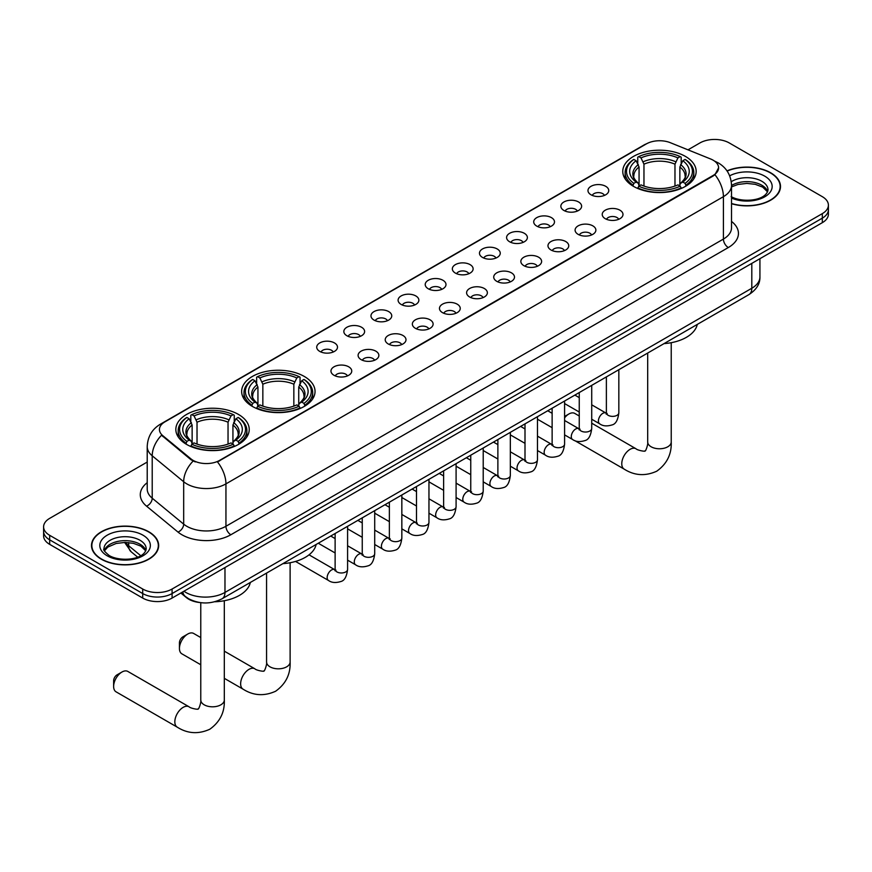 <?xml version="1.0" encoding="UTF-8"?>
<svg xmlns="http://www.w3.org/2000/svg" width="872" height="872" viewBox="0 0 872 872"><rect width="100%" height="100%" fill="white"/><g stroke="black" fill="none" stroke-linecap="round" stroke-linejoin="round"><path stroke-width="1.31" d="M304.295 376.453A36.7 21.19 0 0 0 264.292 371.853A36.7 21.19 0 0 0 241.642 391.43A36.7 21.19 0 0 0 252.39 406.417A36.7 21.19 0 0 0 292.382 411.006A36.7 21.19 0 0 0 315.043 391.43A36.7 21.19 0 0 0 304.295 376.453M238.481 414.44A36.7 21.19 0 0 0 198.489 409.851A36.7 21.19 0 0 0 175.839 429.427A36.7 21.19 0 0 0 186.586 444.404A36.7 21.19 0 0 0 226.578 449.004A36.7 21.19 0 0 0 249.229 429.427A36.7 21.19 0 0 0 238.481 414.44M685.414 156.404A36.7 21.19 0 0 0 645.422 151.815A36.7 21.19 0 0 0 622.772 171.392A36.7 21.19 0 0 0 633.519 186.368A36.7 21.19 0 0 0 673.511 190.968A36.7 21.19 0 0 0 696.161 171.392A36.7 21.19 0 0 0 685.414 156.404M591.02 194.794A10.388 5.995 180 0 1 588.96 193.104A10.388 5.995 180 0 1 592.393 185.649A10.388 5.995 180 0 1 605.702 186.314A10.388 5.995 180 0 1 607.762 193.104A10.388 5.995 180 0 1 591.02 194.794M604.438 195.415A6.235 3.597 0 0 0 602.77 193.671A6.235 3.597 0 0 0 596.622 192.756A6.235 3.597 0 0 0 592.284 195.415M563.89 210.457A10.388 5.995 180 0 1 561.83 208.757A10.388 5.995 180 0 1 565.274 201.312A10.388 5.995 180 0 1 578.583 201.977A10.388 5.995 180 0 1 580.643 208.757A10.388 5.995 180 0 1 563.89 210.457M577.318 211.079A6.235 3.597 0 0 0 575.64 209.324A6.235 3.597 0 0 0 569.503 208.419A6.235 3.597 0 0 0 565.154 211.079M536.771 226.12A10.388 5.995 180 0 1 534.7 224.42A10.388 5.995 180 0 1 538.144 216.965A10.388 5.995 180 0 1 551.453 217.64A10.388 5.995 180 0 1 553.513 224.42A10.388 5.995 180 0 1 536.771 226.12M550.188 226.742A6.235 3.597 0 0 0 548.521 224.987A6.235 3.597 0 0 0 542.373 224.071A6.235 3.597 0 0 0 538.035 226.742M509.64 241.784A10.388 5.995 180 0 1 507.58 240.083A10.388 5.995 180 0 1 511.014 232.628A10.388 5.995 180 0 1 524.334 233.304A10.388 5.995 180 0 1 526.394 240.083A10.388 5.995 180 0 1 509.64 241.784M523.058 242.405A6.235 3.597 0 0 0 521.391 240.65A6.235 3.597 0 0 0 515.254 239.735A6.235 3.597 0 0 0 510.905 242.405M482.51 257.436A10.388 5.995 180 0 1 480.45 255.747A10.388 5.995 180 0 1 483.895 248.291A10.388 5.995 180 0 1 497.204 248.956A10.388 5.995 180 0 1 499.264 255.747A10.388 5.995 180 0 1 482.51 257.436M495.939 258.058A6.235 3.597 0 0 0 494.261 256.314A6.235 3.597 0 0 0 488.124 255.398A6.235 3.597 0 0 0 483.775 258.058M455.391 273.1A10.388 5.995 180 0 1 453.331 271.41A10.388 5.995 180 0 1 456.765 263.954A10.388 5.995 180 0 1 470.073 264.619A10.388 5.995 180 0 1 472.144 271.41A10.388 5.995 180 0 1 455.391 273.1M468.809 273.721A6.235 3.597 0 0 0 467.141 271.966A6.235 3.597 0 0 0 461.005 271.061A6.235 3.597 0 0 0 456.656 273.721M428.261 288.763A10.388 5.995 180 0 1 426.201 287.062A10.388 5.995 180 0 1 429.645 279.607A10.388 5.995 180 0 1 442.954 280.283A10.388 5.995 180 0 1 445.014 287.062A10.388 5.995 180 0 1 428.261 288.763M441.69 289.384A6.235 3.597 0 0 0 440.011 287.629A6.235 3.597 0 0 0 433.875 286.714A6.235 3.597 0 0 0 429.525 289.384M401.142 304.426A10.388 5.995 180 0 1 399.082 302.726A10.388 5.995 180 0 1 402.515 295.27A10.388 5.995 180 0 1 415.824 295.946A10.388 5.995 180 0 1 417.884 302.726A10.388 5.995 180 0 1 401.142 304.426M414.56 305.047A6.235 3.597 0 0 0 412.892 303.293A6.235 3.597 0 0 0 406.755 302.377A6.235 3.597 0 0 0 402.406 305.047M374.012 320.079A10.388 5.995 180 0 1 371.952 318.389A10.388 5.995 180 0 1 375.396 310.933A10.388 5.995 180 0 1 388.705 311.598A10.388 5.995 180 0 1 390.765 318.389A10.388 5.995 180 0 1 374.012 320.079M387.441 320.7A6.235 3.597 0 0 0 385.762 318.956A6.235 3.597 0 0 0 379.625 318.04A6.235 3.597 0 0 0 375.276 320.7M346.893 335.742A10.388 5.995 180 0 1 344.822 334.052A10.388 5.995 180 0 1 348.266 326.597A10.388 5.995 180 0 1 361.575 327.262A10.388 5.995 180 0 1 363.635 334.052A10.388 5.995 180 0 1 346.893 335.742M360.31 336.363A6.235 3.597 0 0 0 358.643 334.608A6.235 3.597 0 0 0 352.495 333.704A6.235 3.597 0 0 0 348.157 336.363M319.762 351.405A10.388 5.995 180 0 1 317.702 349.705A10.388 5.995 180 0 1 321.147 342.26A10.388 5.995 180 0 1 334.456 342.925A10.388 5.995 180 0 1 336.516 349.705A10.388 5.995 180 0 1 319.762 351.405M333.191 352.026A6.235 3.597 0 0 0 331.513 350.272A6.235 3.597 0 0 0 325.376 349.367A6.235 3.597 0 0 0 321.027 352.026M605.266 218.687A10.388 5.995 180 0 1 603.206 216.986A10.388 5.995 180 0 1 606.639 209.531A10.388 5.995 180 0 1 619.948 210.207A10.388 5.995 180 0 1 622.009 216.986A10.388 5.995 180 0 1 605.266 218.687M618.684 219.308A6.235 3.597 0 0 0 617.016 217.553A6.235 3.597 0 0 0 610.88 216.638A6.235 3.597 0 0 0 606.531 219.308M578.136 234.35A10.388 5.995 180 0 1 576.076 232.65A10.388 5.995 180 0 1 579.52 225.194A10.388 5.995 180 0 1 592.829 225.859A10.388 5.995 180 0 1 594.889 232.65A10.388 5.995 180 0 1 578.136 234.35M591.565 234.971A6.235 3.597 0 0 0 589.886 233.216A6.235 3.597 0 0 0 583.75 232.301A6.235 3.597 0 0 0 579.4 234.971M551.017 250.002A10.388 5.995 180 0 1 548.957 248.313A10.388 5.995 180 0 1 552.39 240.857A10.388 5.995 180 0 1 565.699 241.522A10.388 5.995 180 0 1 567.759 248.313A10.388 5.995 180 0 1 551.017 250.002M564.435 250.624A6.235 3.597 0 0 0 562.767 248.88A6.235 3.597 0 0 0 556.63 247.964A6.235 3.597 0 0 0 552.281 250.624M523.887 265.666A10.388 5.995 180 0 1 521.827 263.965A10.388 5.995 180 0 1 525.271 256.521A10.388 5.995 180 0 1 538.58 257.185A10.388 5.995 180 0 1 540.64 263.965A10.388 5.995 180 0 1 523.887 265.666M537.316 266.287A6.235 3.597 0 0 0 535.637 264.532A6.235 3.597 0 0 0 529.5 263.627A6.235 3.597 0 0 0 525.151 266.287M496.768 281.329A10.388 5.995 180 0 1 494.697 279.629A10.388 5.995 180 0 1 498.141 272.173A10.388 5.995 180 0 1 511.45 272.849A10.388 5.995 180 0 1 513.51 279.629A10.388 5.995 180 0 1 496.768 281.329M510.185 281.95A6.235 3.597 0 0 0 508.518 280.195A6.235 3.597 0 0 0 502.37 279.28A6.235 3.597 0 0 0 498.032 281.95M469.637 296.992A10.388 5.995 180 0 1 467.577 295.292A10.388 5.995 180 0 1 471.022 287.836A10.388 5.995 180 0 1 484.331 288.512A10.388 5.995 180 0 1 486.391 295.292A10.388 5.995 180 0 1 469.637 296.992M483.066 297.614A6.235 3.597 0 0 0 481.388 295.859A6.235 3.597 0 0 0 475.251 294.943A6.235 3.597 0 0 0 470.902 297.614M442.507 312.645A10.388 5.995 180 0 1 440.447 310.955A10.388 5.995 180 0 1 443.892 303.5A10.388 5.995 180 0 1 457.201 304.165A10.388 5.995 180 0 1 459.261 310.955A10.388 5.995 180 0 1 442.507 312.645M455.936 313.266A6.235 3.597 0 0 0 454.268 311.522A6.235 3.597 0 0 0 448.121 310.606A6.235 3.597 0 0 0 443.783 313.266M415.388 328.308A10.388 5.995 180 0 1 413.328 326.608A10.388 5.995 180 0 1 416.762 319.163A10.388 5.995 180 0 1 430.07 319.828A10.388 5.995 180 0 1 432.141 326.608A10.388 5.995 180 0 1 415.388 328.308M428.806 328.929A6.235 3.597 0 0 0 427.138 327.174A6.235 3.597 0 0 0 421.002 326.27A6.235 3.597 0 0 0 416.653 328.929M388.258 343.971A10.388 5.995 180 0 1 386.198 342.271A10.388 5.995 180 0 1 389.642 334.815A10.388 5.995 180 0 1 402.951 335.491A10.388 5.995 180 0 1 405.011 342.271A10.388 5.995 180 0 1 388.258 343.971M401.687 344.593A6.235 3.597 0 0 0 400.008 342.838A6.235 3.597 0 0 0 393.872 341.922A6.235 3.597 0 0 0 389.522 344.593M361.139 359.635A10.388 5.995 180 0 1 359.079 357.934A10.388 5.995 180 0 1 362.512 350.479A10.388 5.995 180 0 1 375.821 351.154A10.388 5.995 180 0 1 377.881 357.934A10.388 5.995 180 0 1 361.139 359.635M374.557 360.256A6.235 3.597 0 0 0 372.889 358.501A6.235 3.597 0 0 0 366.752 357.585A6.235 3.597 0 0 0 362.403 360.256M334.009 375.287A10.388 5.995 180 0 1 331.949 373.598A10.388 5.995 180 0 1 335.393 366.142A10.388 5.995 180 0 1 348.702 366.807A10.388 5.995 180 0 1 350.762 373.598A10.388 5.995 180 0 1 334.009 375.287M347.438 375.908A6.235 3.597 0 0 0 345.759 374.164A6.235 3.597 0 0 0 339.622 373.249A6.235 3.597 0 0 0 335.273 375.908M710.636 158.987A18.694 10.791 180 0 1 713.133 160.197A18.694 10.791 180 0 1 718.604 167.827A18.694 10.791 180 0 1 713.133 175.457L219.581 460.405A18.694 10.791 180 0 1 191.055 458.966L162.824 435.684A18.694 10.791 180 0 1 159.434 429.493A18.694 10.791 180 0 1 164.917 421.863L646.37 143.902A18.694 10.791 180 0 1 670.317 142.692L710.636 158.987M199.557 602.508A20.775 11.99 180 0 1 186.423 597.603L180.853 593.014M731.521 203.721A33.583 19.391 0 0 0 780.495 186.488A33.583 19.391 0 0 0 770.663 172.776A33.583 19.391 0 0 0 727.008 170.868M148.829 531.789A33.583 19.391 0 0 0 112.237 527.582A33.583 19.391 0 0 0 91.506 545.49A33.583 19.391 0 0 0 101.337 559.203A33.583 19.391 0 0 0 137.94 563.41A33.583 19.391 0 0 0 158.671 545.49A33.583 19.391 0 0 0 148.829 531.789M718.604 167.827L714.942 174.705L713.133 176.013L217.477 461.909A24.231 13.996 60 0 1 225.946 483.873A27.697 15.99 180 0 1 186.782 483.873A27.697 15.99 180 0 1 183.676 481.736L152.219 455.794A27.697 15.99 180 0 1 147.215 446.628L147.215 489.029A27.697 15.99 0 0 0 152.219 498.195L183.676 524.137A27.697 15.99 0 0 0 186.782 526.274A27.697 15.99 0 0 0 225.946 526.274L723.411 239.07A27.697 15.99 0 0 0 731.521 227.756L731.521 185.355A27.697 15.99 180 0 1 723.411 196.669A24.231 13.996 -120 0 0 714.942 174.705M147.215 462.051L49.682 518.36A20.775 11.99 0 0 0 43.6 526.841L43.6 535.888A20.775 11.99 0 0 0 49.682 544.368L142.714 598.072L142.714 593.549A20.775 11.99 0 0 0 172.089 593.549L822.318 218.153A20.775 11.99 0 0 0 828.4 209.672A20.775 11.99 0 0 1 822.318 218.153L172.089 593.549A20.775 11.99 0 0 1 142.714 593.549L49.682 539.844L142.714 593.549L142.714 589.025A20.775 11.99 0 0 0 172.089 589.025L822.318 213.629A20.775 11.99 0 0 0 828.4 205.149A20.775 11.99 0 0 0 822.318 196.669L729.286 142.954A20.775 11.99 0 0 0 699.911 142.954L687.986 149.831M43.6 531.364A20.775 11.99 0 0 0 49.682 539.844A20.775 11.99 0 0 1 43.6 531.364M195.252 461.909L191.055 459.784L161.56 435.237A24.231 16.208 129.5 0 0 152.219 455.794L152.219 498.195A6.921 4.633 -50.5 0 1 146.55 506.152A34.618 19.991 180 0 1 147.215 482.685M43.6 526.841A20.775 11.99 0 0 0 49.682 535.321L142.714 589.025M142.714 598.072A20.775 11.99 0 0 0 172.089 598.072L822.318 222.676A20.775 11.99 0 0 0 828.4 214.196L828.4 205.149M731.521 203.492A33.234 19.184 0 0 0 780.146 186.488A33.234 19.184 0 0 0 770.412 172.918A33.234 19.184 0 0 0 727.139 171.065M101.588 559.061A33.234 19.184 0 0 0 137.809 563.225A33.234 19.184 0 0 0 158.323 545.49A33.234 19.184 0 0 0 148.589 531.931A33.234 19.184 0 0 0 112.368 527.767A33.234 19.184 0 0 0 91.854 545.49A33.234 19.184 0 0 0 101.588 559.061M579.248 415.998L574.768 413.415A11.772 6.802 120 0 0 568.882 413.993L564.587 416.478L568.882 413.993A11.772 6.802 120 0 0 564.587 417.852M632.854 185.987L633.835 183.36A32.962 19.031 0 0 1 633.835 159.423L636.102 160.731A29.779 17.189 0 0 0 636.102 182.052L638.348 183.327L639.067 185.998M639.067 184.908L639.067 167.01L636.102 160.731M637.748 163.565L637.748 157.156L638.74 156.6A32.962 19.031 0 0 1 680.193 156.6L677.926 157.908A29.779 17.189 0 0 0 641.007 157.908L643.961 164.176L643.961 186.063M674.972 186.063L674.972 164.176L677.926 157.908M664.039 343.612A38.085 21.985 0 0 0 697.273 324.428M637.748 187.883A34.346 19.827 0 0 0 681.185 187.883L680.193 186.183A32.962 19.031 0 0 1 638.74 186.183L637.748 188.472M681.185 188.472L681.185 187.883M633.835 159.423L632.854 159.99A34.346 19.827 0 0 0 625.126 172.525A34.346 19.827 0 0 0 632.854 185.06M680.193 156.6L681.185 157.156L681.185 163.565M638.74 186.183L641.007 184.875A29.779 17.189 0 0 0 677.926 184.875L680.193 186.183M636.102 182.052L633.835 183.36M641.007 157.908L638.74 156.6M638.348 164.59A26.64 15.38 0 0 0 638.348 183.327L638.468 183.403C634.685 179.752 633.148 177.267 633.846 175.959A25.615 14.791 0 0 1 639.067 167.01M686.079 185.06A34.346 19.827 0 0 0 693.807 172.525A34.346 19.827 0 0 0 686.079 159.99L685.087 159.423A32.962 19.031 0 0 1 685.087 183.36L686.079 185.987M685.087 183.36L682.82 182.052A29.779 17.189 0 0 0 682.82 160.731L685.087 159.423M682.82 160.731L679.866 167.01L679.866 184.908L680.585 183.327L682.82 182.052M679.866 167.01A25.615 14.791 0 0 1 685.087 175.959C685.784 177.267 684.237 179.752 680.465 183.403L680.585 183.327A26.64 15.38 0 0 0 680.585 164.59M679.866 185.998L679.866 184.908M179.436 648.452L179.436 642.795A4.851 2.801 -60 0 1 182.858 636.865L187.763 634.031A11.772 6.802 120 0 0 179.436 648.452A11.772 6.802 120 0 0 181.877 653.837L200.767 664.747M251.736 406.025L252.717 403.398A32.962 19.031 0 0 1 252.717 379.462L254.984 380.77A29.779 17.189 0 0 0 254.984 402.09L257.218 403.365L257.938 406.036M257.938 404.946L257.938 387.048L254.984 380.77M256.63 383.604L256.63 377.195L257.611 376.639A32.962 19.031 0 0 1 299.074 376.639L296.807 377.947A29.779 17.189 0 0 0 259.878 377.947L262.843 384.214L262.843 406.112M293.842 406.112L293.842 384.214L296.807 377.947M282.92 563.65A38.085 21.985 0 0 0 316.144 544.466M256.63 407.922A34.346 19.827 0 0 0 300.055 407.922L299.074 406.232A32.962 19.031 0 0 1 257.611 406.232L256.63 408.51M300.055 408.51L300.055 407.922M252.717 379.462L251.736 380.029A34.346 19.827 0 0 0 243.996 392.563A34.346 19.827 0 0 0 251.736 405.099M299.074 376.639L300.055 377.195L300.055 383.604M257.611 406.232L259.878 404.913A29.779 17.189 0 0 0 296.807 404.913L299.074 406.232M254.984 402.09L252.717 403.398M259.878 377.947L257.611 376.639M257.218 384.628A26.64 15.38 0 0 0 257.218 403.365L257.349 403.442C253.556 399.79 252.019 397.305 252.717 395.997A25.615 14.791 0 0 1 257.938 387.048M304.949 405.099A34.346 19.827 0 0 0 312.688 392.563A34.346 19.827 0 0 0 304.949 380.029L303.968 379.462A32.962 19.031 0 0 1 303.968 403.398L304.949 406.025M303.968 403.398L301.701 402.09A29.779 17.189 0 0 0 301.701 380.77L303.968 379.462M301.701 380.77L298.736 387.048L298.736 404.946L299.467 403.365L301.701 402.09M298.736 387.048A25.615 14.791 0 0 1 303.957 395.997C304.655 397.316 303.118 399.79 299.336 403.442L299.467 403.365A26.64 15.38 0 0 0 299.467 384.628M298.736 406.036L298.736 404.946M200.767 637.563L193.649 633.454A11.772 6.802 120 0 0 187.763 634.031L182.858 636.865M113.633 686.449L113.633 680.792A4.851 2.801 -60 0 1 117.055 674.852L121.949 672.029A11.772 6.802 120 0 0 113.633 686.449A11.772 6.802 120 0 0 116.063 691.834L177.267 727.172A11.772 6.802 -60 0 1 175.468 717.732A11.772 6.802 -60 0 1 183.153 707.366A11.772 6.802 -60 0 1 189.039 706.778C190.39 708.38 199.306 710.004 198.042 708.838C198.424 710.517 201.476 701.982 200.767 700.009A11.772 6.802 180 0 0 204.212 704.816A11.772 6.802 180 0 0 220.856 704.816A11.772 6.802 180 0 0 224.311 700.009C224.813 712.195 219.973 721.929 209.814 729.232C198.424 734.388 187.578 733.701 177.267 727.172M185.921 444.012L186.913 441.396A32.962 19.031 0 0 1 186.913 417.459L189.18 418.767A29.779 17.189 0 0 0 189.18 440.088L191.415 441.352L192.134 444.033M192.134 442.932L192.134 425.035L189.18 418.767M190.815 421.601L190.815 415.192L191.807 414.625A32.962 19.031 0 0 1 233.26 414.625L230.993 415.933A29.779 17.189 0 0 0 194.075 415.933L197.028 422.212L197.028 444.099M228.039 444.099L228.039 422.212L230.993 415.933M214.719 601.767A38.085 21.985 0 0 0 250.34 582.452M190.815 445.919A34.346 19.827 0 0 0 234.252 445.919L233.26 444.219A32.962 19.031 0 0 1 191.807 444.219L190.815 446.508M234.252 446.508L234.252 445.919M186.913 417.459L185.921 418.015A34.346 19.827 0 0 0 178.193 430.561A34.346 19.827 0 0 0 185.921 443.096M233.26 414.625L234.252 415.192L234.252 421.601M191.807 444.219L194.075 442.911A29.779 17.189 0 0 0 230.993 442.911L233.26 444.219M189.18 440.088L186.913 441.396M194.075 415.933L191.807 414.625M191.415 422.626A26.64 15.38 0 0 0 191.415 441.352L191.535 441.439C187.753 437.777 186.216 435.292 186.913 433.983A25.615 14.791 0 0 1 192.134 425.035M239.146 443.096A34.346 19.827 0 0 0 246.874 430.561A34.346 19.827 0 0 0 239.146 418.015L238.165 417.459A32.962 19.031 0 0 1 238.165 441.396L239.146 444.012M238.165 441.396L235.898 440.088A29.779 17.189 0 0 0 235.898 418.767L238.165 417.459M235.898 418.767L232.933 425.035L232.933 442.932L233.652 441.352L235.898 440.088M232.933 425.035A25.615 14.791 0 0 1 238.154 433.983C238.852 435.302 237.315 437.788 233.533 441.439L233.652 441.352A26.64 15.38 0 0 0 233.652 422.626M232.933 444.033L232.933 442.932M189.039 706.778L127.835 671.44A11.772 6.802 120 0 0 121.949 672.029L117.055 674.852M162.824 435.684L162.824 436.512M191.055 458.966L191.055 459.784M219.581 460.405L219.581 460.961M713.133 175.457L713.133 176.013M230.851 534.754A6.921 4 60 0 1 225.946 526.274L225.946 483.873L723.411 196.669L723.411 239.07A6.921 4 60 0 0 728.305 247.55L230.851 534.754A34.618 19.991 180 0 1 181.888 534.754A34.618 19.991 180 0 1 178.008 532.083L146.55 506.152M731.521 185.355C731.052 175.392 726.681 167.925 718.386 162.955L714.898 161.255A24.231 11.347 112 0 0 714.571 161.135M162.857 423.28A24.231 13.996 -120 0 0 160.339 424.228C152.055 429.198 147.684 436.665 147.215 446.628M160.339 424.228L644.332 144.796A24.231 13.996 60 0 1 646.174 144.011M193.115 461.07A24.231 16.208 129.5 0 0 183.676 481.736L183.676 524.137A6.921 4.633 -50.5 0 1 178.008 532.083M731.521 221.423A34.618 19.991 180 0 1 728.305 247.55M172.089 589.025L172.089 598.072M822.318 213.629L822.318 222.676M49.682 535.321L49.682 544.368M183.938 591.238A27.697 15.99 0 0 0 185.801 592.426A27.697 15.99 0 0 0 224.976 592.426L751.806 288.25A27.697 15.99 0 0 0 759.926 276.947C760.122 283.814 756.46 289.7 748.939 294.594L222.098 598.759A13.854 8.001 60 0 0 224.976 592.426L224.976 567.541M751.806 263.377L751.806 288.25A13.854 8.001 60 0 1 748.939 294.594M182.815 591.881A13.854 9.265 129.5 0 0 185.235 596.383L181.027 592.916M125.579 542.417A27.697 15.99 0 0 0 128.653 545.73L128.653 542.58M137.634 557.132L131.192 551.823A13.854 9.265 129.5 0 1 128.653 545.73L140.73 555.682M767.665 191.622A21.102 12.186 0 0 0 761.834 185.224A21.102 12.186 0 0 0 731.521 185.496M731.128 196.592C741.974 202.936 766.107 201.17 768.014 189.878A21.102 12.186 0 0 0 761.834 181.267A21.102 12.186 0 0 0 731.259 181.703M731.521 198.053A25.255 14.584 0 0 0 765.899 196.102A25.255 14.584 0 0 0 764.777 176.177A25.255 14.584 0 0 0 729.668 175.828M145.842 550.624A21.102 12.186 0 0 0 140.011 544.226A21.102 12.186 0 0 0 118.821 541.207A21.102 12.186 0 0 0 104.335 550.624M140.011 540.269A21.102 12.186 0 0 0 117.011 537.632A21.102 12.186 0 0 0 103.986 548.891C102.874 549.545 104.651 551.78 109.305 555.606C120.151 561.949 144.283 560.173 146.191 548.891A21.102 12.186 0 0 0 140.011 540.269M107.223 555.813A25.255 14.584 0 0 0 142.954 555.813A25.255 14.584 0 0 0 142.954 535.179A25.255 14.584 0 0 0 107.223 535.179A25.255 14.584 0 0 0 107.223 555.813M671.233 342.696L671.233 441.984A11.772 6.802 180 0 1 667.788 446.78A11.772 6.802 180 0 1 651.144 446.78A11.772 6.802 180 0 1 647.689 441.984C648.408 443.946 645.356 452.481 644.975 450.802C646.239 451.969 637.323 450.355 635.971 448.742L591.717 423.193M671.233 441.984C671.745 454.159 666.906 463.904 656.747 471.196C645.356 476.352 634.511 475.665 624.199 469.136A11.772 6.802 -60 0 1 622.401 459.708A11.772 6.802 -60 0 1 630.085 449.331A11.772 6.802 -60 0 1 635.971 448.742M674.972 164.176A25.615 14.791 0 0 0 643.961 164.176M675.691 161.756A26.64 15.38 0 0 0 643.242 161.756M290.114 562.734L290.114 662.022A11.772 6.802 180 0 1 286.659 666.829A11.772 6.802 180 0 1 270.015 666.829A11.772 6.802 180 0 1 266.57 662.022C267.29 663.984 264.227 672.519 263.845 670.841C265.11 672.007 256.194 670.394 254.853 668.791L224.311 651.155M290.114 662.022C290.616 674.209 285.787 683.942 275.617 691.234C264.227 696.39 253.381 695.703 243.081 689.174A11.772 6.802 -60 0 1 241.272 679.746A11.772 6.802 -60 0 1 248.967 669.369A11.772 6.802 -60 0 1 254.853 668.791M293.842 384.214A25.615 14.791 0 0 0 262.843 384.214M294.562 381.805A26.64 15.38 0 0 0 262.112 381.805M228.039 422.212A25.615 14.791 0 0 0 197.028 422.212M228.758 419.792A26.64 15.38 0 0 0 196.309 419.792M618.837 369.706L618.837 412.772A6.235 3.597 180 0 1 616.733 415.475A6.235 3.597 180 0 1 608.198 415.323A6.235 3.597 180 0 1 606.378 412.772L606.182 414.124L606.738 413.666M618.837 412.772C617.986 420.01 615.741 424.054 612.122 424.904C606.967 426.495 602.835 426.136 599.696 423.825A6.235 3.597 -60 0 1 598.748 418.833A6.235 3.597 -60 0 1 602.814 413.339A6.235 3.597 -60 0 1 603.097 413.197A6.235 3.597 -60 0 1 605.931 413.034L607.195 413.535M591.717 385.37L591.717 428.435A6.235 3.597 180 0 1 589.603 431.139A6.235 3.597 180 0 1 581.079 430.986A6.235 3.597 180 0 1 579.248 428.435L579.052 429.787L579.608 429.318M591.717 428.435C590.856 435.673 588.622 439.717 584.992 440.567C579.847 442.159 575.705 441.799 572.577 439.488A6.235 3.597 -60 0 1 571.618 434.496A6.235 3.597 -60 0 1 575.694 429.002A6.235 3.597 -60 0 1 575.967 428.85A6.235 3.597 -60 0 1 578.812 428.697L580.076 429.198M564.587 401.033L564.587 444.099A6.235 3.597 180 0 1 562.484 446.802A6.235 3.597 180 0 1 553.949 446.638A6.235 3.597 180 0 1 552.129 444.099L551.922 445.439L552.488 444.982M564.587 444.099C563.737 451.336 561.492 455.38 557.862 456.23C552.717 457.822 548.575 457.462 545.447 455.151A6.235 3.597 -60 0 1 544.499 450.159A6.235 3.597 -60 0 1 548.564 444.666A6.235 3.597 -60 0 1 548.837 444.513A6.235 3.597 -60 0 1 551.682 444.36L552.946 444.851M537.468 416.685L537.468 459.762A6.235 3.597 180 0 1 535.354 462.454A6.235 3.597 180 0 1 526.83 462.302A6.235 3.597 180 0 1 524.999 459.762L524.802 461.103L525.358 460.645M537.468 459.762C536.607 467 534.373 471.043 530.743 471.883C525.598 473.474 521.456 473.125 518.328 470.815A6.235 3.597 -60 0 1 517.369 465.812A6.235 3.597 -60 0 1 521.445 460.329A6.235 3.597 -60 0 1 521.718 460.176A6.235 3.597 -60 0 1 524.552 460.013L525.816 460.514M510.338 432.349L510.338 475.425A6.235 3.597 180 0 1 508.223 478.118A6.235 3.597 180 0 1 499.7 477.965A6.235 3.597 180 0 1 497.879 475.425L497.672 476.766L498.228 476.308M510.338 475.425C509.488 482.652 507.242 486.696 503.613 487.546C498.468 489.138 494.326 488.778 491.198 486.467A6.235 3.597 -60 0 1 490.238 481.475A6.235 3.597 -60 0 1 494.315 475.981A6.235 3.597 -60 0 1 494.588 475.84A6.235 3.597 -60 0 1 497.432 475.676L498.697 476.177M483.219 448.012L483.219 491.078A6.235 3.597 180 0 1 481.104 493.781A6.235 3.597 180 0 1 472.58 493.628A6.235 3.597 180 0 1 470.749 491.078L470.553 492.429L471.109 491.961M483.219 491.078C482.358 498.315 480.123 502.359 476.493 503.209C471.338 504.801 467.207 504.441 464.078 502.13A6.235 3.597 -60 0 1 463.119 497.138A6.235 3.597 -60 0 1 467.185 491.645A6.235 3.597 -60 0 1 467.468 491.492A6.235 3.597 -60 0 1 470.302 491.339L471.567 491.841M456.089 463.675L456.089 506.741A6.235 3.597 180 0 1 453.974 509.444A6.235 3.597 180 0 1 445.45 509.281A6.235 3.597 180 0 1 443.619 506.741L443.423 508.093L443.979 507.624M456.089 506.741C455.238 513.979 452.993 518.023 449.363 518.873C444.219 520.464 440.077 520.104 436.948 517.794A6.235 3.597 -60 0 1 435.989 512.801A6.235 3.597 -60 0 1 440.066 507.308A6.235 3.597 -60 0 1 440.338 507.155A6.235 3.597 -60 0 1 443.183 507.003L444.448 507.493M428.959 479.328L428.959 522.404A6.235 3.597 180 0 1 426.855 525.097A6.235 3.597 180 0 1 418.32 524.944A6.235 3.597 180 0 1 416.5 522.404L416.304 523.745L416.86 523.287M428.959 522.404C428.108 529.642 425.863 533.686 422.244 534.525C417.089 536.117 412.957 535.768 409.818 533.457A6.235 3.597 -60 0 1 408.87 528.465A6.235 3.597 -60 0 1 412.936 522.971A6.235 3.597 -60 0 1 413.219 522.818A6.235 3.597 -60 0 1 416.053 522.655L417.317 523.156M401.839 494.991L401.839 538.068A6.235 3.597 180 0 1 399.725 540.76A6.235 3.597 180 0 1 391.201 540.607A6.235 3.597 180 0 1 389.37 538.068L389.174 539.408L389.73 538.951M401.839 538.068C400.978 545.294 398.744 549.338 395.114 550.188C389.969 551.78 385.827 551.42 382.699 549.109A6.235 3.597 -60 0 1 381.74 544.117A6.235 3.597 -60 0 1 385.816 538.624A6.235 3.597 -60 0 1 386.089 538.482A6.235 3.597 -60 0 1 388.934 538.318L390.198 538.82M374.709 510.654L374.709 553.72A6.235 3.597 180 0 1 372.606 556.423A6.235 3.597 180 0 1 364.071 556.271A6.235 3.597 180 0 1 362.251 553.72L362.043 555.072L362.61 554.614M374.709 553.72C373.859 560.958 371.614 565.002 367.984 565.852C362.839 567.443 358.708 567.083 355.569 564.773A6.235 3.597 -60 0 1 354.621 559.78A6.235 3.597 -60 0 1 358.686 554.287A6.235 3.597 -60 0 1 358.97 554.134A6.235 3.597 -60 0 1 361.804 553.982L363.068 554.483M347.59 526.317L347.59 569.383A6.235 3.597 180 0 1 345.476 572.087A6.235 3.597 180 0 1 336.952 571.923A6.235 3.597 180 0 1 335.12 569.383L334.924 570.735L335.48 570.266M347.59 569.383C346.729 576.621 344.495 580.665 340.865 581.515C335.72 583.106 331.578 582.747 328.45 580.436A6.235 3.597 -60 0 1 327.49 575.444A6.235 3.597 -60 0 1 331.567 569.95A6.235 3.597 -60 0 1 331.84 569.798A6.235 3.597 -60 0 1 334.674 569.645L335.949 570.135M644.332 144.796L648.779 142.725M222.098 598.759C210.959 604.361 199.819 604.361 188.668 598.759L185.235 596.383M759.926 276.947L759.926 258.69M131.192 551.823L124.598 542.417M767.567 191.862L762.695 187.12L755.272 184.319L746.89 183.403L737.963 184.461L731.521 186.902M780.146 189.268L780.146 186.488M145.744 550.864L140.872 546.134L133.449 543.332L125.067 542.417L116.14 543.474L107.801 547.093L104.433 550.864M158.323 548.27L158.323 545.49M91.854 548.27L91.854 545.49M624.199 469.136L574.594 440.502M625.126 178.858L625.126 172.525M693.807 178.858L693.807 172.525M647.689 353.051L647.689 441.984M243.081 689.174L224.311 678.34M243.996 398.896L243.996 392.563M312.688 398.896L312.688 392.563M266.57 573.089L266.57 662.022M224.311 600.721L224.311 700.009M178.193 436.894L178.193 430.561M246.874 436.894L246.874 430.561M200.767 602.672L200.767 700.009M599.696 423.825L591.717 419.214M579.248 412.02L564.587 403.562M606.378 376.9L606.378 412.772M605.931 413.034L591.717 404.826M579.248 397.632L574.866 395.092M572.577 439.488L564.587 434.877M552.129 427.683L537.468 419.214M579.248 392.563L579.248 428.435M578.812 428.697L564.587 420.489M552.129 413.295L547.736 410.756M545.447 455.151L537.468 450.541M524.999 443.347L510.338 434.877M552.129 408.227L552.129 444.099M551.682 444.36L537.468 436.153M524.999 428.948L520.617 426.419M518.328 470.815L510.338 466.204M497.879 458.999L483.219 450.541M524.999 423.89L524.999 459.762M524.552 460.013L510.338 451.805M497.879 444.611L493.487 442.082M491.198 486.467L483.219 481.856M470.749 474.662L456.089 466.204M497.879 439.543L497.879 475.425M497.432 475.676L483.219 467.468M470.749 460.274L466.357 457.735M464.078 502.13L456.089 497.52M443.619 490.326L428.959 481.856M470.749 455.206L470.749 491.078M470.302 491.339L456.089 483.132M443.619 475.938L439.237 473.398M436.948 517.794L428.959 513.183M416.5 505.989L401.839 497.52M443.619 470.869L443.619 506.741M443.183 507.003L428.959 498.795M416.5 491.59L412.107 489.061M409.818 533.457L401.839 528.846M389.37 521.652L374.709 513.183M416.5 486.532L416.5 522.404M416.053 522.655L401.839 514.447M389.37 507.253L384.988 504.725M382.699 549.109L374.709 544.499M362.251 537.305L347.59 528.846M389.37 502.185L389.37 538.068M388.934 538.318L374.709 530.111M362.251 522.917L357.858 520.377M355.569 564.773L347.59 560.162M335.12 552.968L318.269 543.234M362.251 517.848L362.251 553.72M361.804 553.982L347.59 545.774M335.12 538.58L330.739 536.04M328.45 580.436L295.543 561.437M335.12 533.511L335.12 569.383M334.674 569.645L309.037 554.832"/></g></svg>
